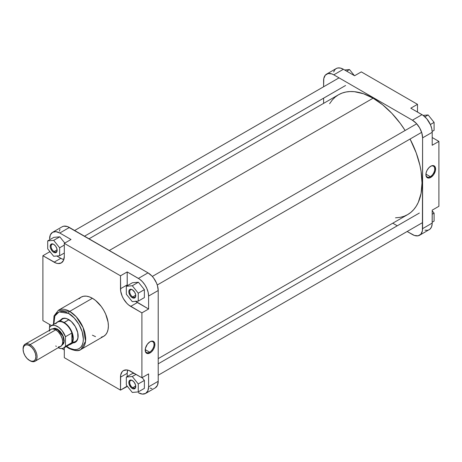 <?xml version="1.0" encoding="UTF-8"?>
<svg xmlns="http://www.w3.org/2000/svg" width="462" height="462" viewBox="0 0 462 462"><rect width="100%" height="100%" fill="white"/><g stroke="black" fill="none" stroke-linecap="round" stroke-linejoin="round"><path stroke-width="0.69" d="M430.313 176.663A6.237 3.604 120 0 0 434.719 169.15A6.237 3.604 120 0 0 430.526 166.366A6.237 3.604 -60 0 1 433.431 166.17A6.237 3.604 -60 0 1 434.384 171.171A6.237 3.604 -60 0 1 430.313 176.663L425.918 174.128L430.313 176.663A6.237 3.604 -60 0 1 427.194 176.975A6.237 3.604 -60 0 1 425.906 174.365A6.237 3.604 120 0 0 430.313 176.663L430.746 177.42L430.313 176.663M430.746 166.228A6.855 3.956 -60 0 1 435.597 169.028A6.855 3.956 -60 0 1 430.746 177.42L433.443 174.925L435.383 170.773L435.227 167.1L434.494 166.112L433.443 165.615L431.219 165.979L428.892 167.723L426.998 170.438L426.108 172.88L425.993 175.664L426.998 177.541L428.892 178.066L430.746 177.42A6.855 3.956 -60 0 1 425.9 174.624A6.855 3.956 -60 0 1 430.746 166.228L430.746 166.228M326.576 74.111L336.186 68.567A14.414 8.322 -120 0 1 343.393 69.277L333.783 74.827L412.404 120.212L333.783 74.827A14.414 8.322 60 0 0 326.576 74.111A14.414 8.322 60 0 0 323.596 80.711L323.596 86.769L323.793 78.528L325.312 75.162L328.124 73.539L331.797 73.903L333.783 74.827L343.393 69.277L354.602 75.751L343.393 69.277L340.436 68.076L337.734 67.995L336.186 68.567L334.921 69.618L333.639 71.997M432.201 132.317L431.762 128.65L430.486 124.792L426.819 118.832L423.013 115.304L410.799 108.195L422.014 114.668L412.404 120.212L416.302 123.36L419.612 127.824L421.818 132.917L422.591 137.867L422.401 230.833L420.876 234.194L418.064 235.816L414.391 235.453L407.155 231.502L412.404 234.529A14.414 8.322 60 0 0 419.612 235.245L429.891 229.227L431.427 227.154L432.155 224.226L432.201 210.152L432.201 223.1L422.591 228.65L422.591 137.867L432.201 132.317L432.201 145.264L432.201 132.317A14.414 8.322 -120 0 0 422.014 114.668L412.404 120.212A14.414 8.322 60 0 1 422.591 137.867L432.201 132.317M424.971 230.186L427.673 230.267L429.215 229.695A14.414 8.322 -120 0 0 432.201 223.1L422.591 228.65A14.414 8.322 60 0 1 419.612 235.245M397.268 225.797L392.775 223.198L397.268 225.797M323.596 103.373L323.596 98.181L323.596 103.373M438.9 206.289L438.9 141.395L432.201 137.532L438.9 141.395L438.9 206.289L432.201 210.152L438.9 206.289M417.498 112.064L417.498 104.331L361.301 71.881L417.498 104.331L410.799 108.195L417.498 104.331L417.498 112.064M432.201 145.264L438.9 141.395L432.201 145.264M354.602 75.751L361.301 71.881L354.602 75.751M432.201 210.799L434.095 213.149L434.095 221.113L432.201 222.205L434.095 221.113L434.095 213.149L432.201 214.247L434.095 213.149L432.201 210.799M423.14 115.39L428.124 114.946L434.095 122.372L434.095 130.33L432.178 131.439L434.095 130.33L434.095 122.372L430.37 124.526L434.095 122.372L428.124 114.946L424.896 116.811L428.124 114.946L423.14 115.39M344.629 69.993L349.509 69.554L354.389 75.624L349.509 69.554L346.691 71.183L349.509 69.554L344.629 69.993M373.094 98.192L109.286 250.502L373.094 98.192L382.64 104.787L391.816 113.3L400.271 123.4L405.128 130.48A69.179 39.94 -120 0 0 373.094 98.192A69.179 39.94 -120 0 0 338.502 94.768L342.059 93.099L345.917 92.025L350.034 91.551L354.371 91.684L363.554 93.769L373.094 98.192M158.206 358.627L407.686 214.587A69.179 39.94 -120 0 0 410.065 139.039L416.233 152.957L419.906 165.309L421.073 171.356L422.014 182.923L421.073 193.399L418.289 202.385L416.233 206.214L413.767 209.54L410.909 212.347L407.686 214.587L404.129 216.256L400.271 217.336L395.489 217.827M329.602 103.707L332.421 99.815L335.279 97.014L338.502 94.768L89.027 238.802M53.898 244.462A4.274 2.466 -120 0 0 51.091 246.442A4.274 2.466 -120 0 0 54.112 251.553L53.673 252.31A4.891 2.824 60 0 1 50.214 246.321A4.891 2.824 60 0 1 53.673 244.323L55.596 246.102L56.866 248.631L57.063 251.051L56.549 252.194L55.596 252.743L54.349 252.622L52.997 251.842L51.75 250.525L50.479 247.996L50.214 246.321L50.797 244.438L51.75 243.884L53.673 244.323A4.891 2.824 60 0 1 57.132 250.312A4.891 2.824 60 0 1 53.673 252.31L54.112 251.553A4.274 2.466 60 0 1 51.317 247.788A4.274 2.466 60 0 1 51.975 244.363A4.274 2.466 60 0 1 53.898 244.462M132.519 380.63A4.274 2.466 -120 0 0 129.707 382.611A4.274 2.466 -120 0 0 132.727 387.722L132.294 388.478A4.891 2.824 60 0 1 128.834 382.49A4.891 2.824 60 0 1 132.294 380.492L134.211 382.276L135.487 384.8L135.487 387.855L134.211 388.912L132.964 388.79L130.965 387.41L129.094 384.17L128.898 381.745L129.418 380.607L130.371 380.053L132.294 380.492A4.891 2.824 60 0 1 135.747 386.48A4.891 2.824 60 0 1 132.294 388.478L132.727 387.722A4.274 2.466 60 0 1 129.938 383.957A4.274 2.466 60 0 1 130.59 380.532A4.274 2.466 60 0 1 132.519 380.63M132.519 289.853A4.274 2.466 -120 0 0 129.707 291.828A4.274 2.466 -120 0 0 132.727 296.939L132.294 297.695A4.891 2.824 60 0 1 128.834 291.707A4.891 2.824 60 0 1 132.294 289.709L134.737 292.29L135.684 294.883L135.487 297.078L134.211 298.134L132.964 298.007L130.965 296.627L129.845 295.114L128.898 292.527L128.898 290.968L129.418 289.824L130.371 289.276L132.294 289.709A4.891 2.824 60 0 1 135.747 295.703A4.891 2.824 60 0 1 132.294 297.695L132.727 296.939A4.274 2.466 60 0 1 129.938 293.174A4.274 2.466 60 0 1 130.59 289.755A4.274 2.466 60 0 1 132.519 289.853M145.212 349.867A6.237 3.604 120 0 0 149.619 352.171L150.052 352.928A6.855 3.956 -60 0 1 145.207 350.132A6.855 3.956 -60 0 1 150.052 341.736L147.361 344.23L145.415 348.383L145.415 351.634L146.304 353.043L147.361 353.54L149.578 353.176L151.461 351.877L153.482 349.312L154.689 346.281L154.805 343.497L154.083 341.897L152.339 341.077L150.052 341.736A6.855 3.956 -60 0 1 154.897 344.531A6.855 3.956 -60 0 1 150.052 352.928L149.619 352.171A6.237 3.604 -60 0 1 146.5 352.483A6.237 3.604 -60 0 1 145.212 349.867M62.474 319.034A12.971 7.49 60 0 1 68.746 319.554A12.971 7.49 -120 0 0 60.522 321.246M145.224 349.636L149.619 352.171L145.224 349.636M68.526 313.409C72.857 315.223 83.143 326.293 83.345 339.079C83.143 351.628 72.857 350.825 68.526 347.632A1.646 0.953 120 0 0 68.867 348.388A1.646 0.953 -60 0 1 68.526 347.632L66.592 346.373L69.976 348.388L74.197 349.607L76.756 349.503L79.002 348.671L80.844 347.141L82.219 344.975L83.062 342.25L83.345 339.079L82.219 331.878L79.002 324.468L74.197 317.983L68.526 313.409A1.646 0.953 -60 0 1 69.687 311.388A1.646 0.953 120 0 0 68.526 313.409L65.633 312.064L62.849 311.434L59.119 311.862L57.069 313.051L55.452 314.905L54.343 317.365L53.777 320.328L53.829 324.266L54.851 316.014L59.015 311.902L68.526 313.409M80.994 349.428L85.557 341.239L83.148 327.662L76.253 316.805L69.687 311.388A22.609 13.052 60 0 1 84.459 331.312A22.609 13.052 60 0 1 80.994 349.428A22.609 13.052 60 0 1 69.687 348.308A1.646 0.953 -60 0 1 68.867 348.388C74.89 351.028 78.933 351.374 80.994 349.428L103.702 336.313A22.609 13.052 -120 0 0 107.167 318.197A22.609 13.052 -120 0 0 92.4 298.279L69.687 311.388L92.4 298.279A22.609 13.052 -120 0 0 81.098 297.158L79.106 298.804M57.109 249.821L54.112 251.553L57.109 249.821M135.724 385.989L132.727 387.722L135.724 385.989M135.724 295.212L132.727 296.939L135.724 295.212M127.246 286.059L127.194 271.933L139.403 279.042L142.308 281.554L144.872 284.811L146.881 288.531L148.158 292.388L148.597 296.055L158.206 290.511L158.206 381.289A14.414 8.322 -120 0 1 155.22 387.889L157.432 385.348L158.206 381.289L158.206 290.511L157.432 285.556L156.491 282.981L153.679 278.112L151.917 276.005L148.013 272.857L67.412 226.547L63.733 226.184L62.191 226.755L52.581 232.305A14.414 8.322 60 0 0 49.596 238.9L50.375 234.846L52.581 232.305L55.89 231.658L59.789 233.015L70.998 239.489L64.299 243.353L120.501 275.802L120.692 291.152L122.216 296.275L123.481 298.787L126.79 303.251L128.702 305.024L141.898 312.866L141.898 377.76L128.702 370.368L126.79 369.929L123.481 370.576L122.216 371.627L120.692 374.988L120.501 390.119L64.299 357.669L64.299 347.701L64.299 357.669L120.501 390.119L127.194 386.105L127.414 386.376L120.501 390.119L120.501 377.171L127.194 373.308L127.656 370.068A14.414 8.322 -120 0 0 127.194 373.308L127.194 376.553L127.194 373.308L120.501 377.171A14.414 8.322 60 0 1 123.481 370.576A14.414 8.322 60 0 1 130.688 371.286L141.898 377.76L141.898 312.866L148.597 309.003L135.401 301.155M63.843 259.534L61.804 258.836L56.786 255.994L60.805 258.316A14.414 8.322 -120 0 0 63.843 259.534M50.56 252.402L49.596 251.848L49.596 251.201L49.596 251.848L50.56 252.402M64.801 243.064L59.789 236.827L53.817 237.358L47.707 240.887L47.707 248.851L53.673 256.271L59.644 255.74L59.644 247.782L53.673 240.356L47.707 240.887L47.707 248.851L53.673 256.271L59.644 255.74L64.299 253.049L59.644 255.74L59.644 247.782L64.299 245.091L59.644 247.782L53.673 240.356L59.789 236.827L64.801 243.064M49.596 327.246L49.596 324.468L49.596 327.246M64.299 349.936L61.891 348.55L64.299 349.936M148.597 386.838L147.823 390.892L145.611 393.433L142.308 394.08L138.404 392.723A14.414 8.322 60 0 0 145.611 393.433A14.414 8.322 60 0 0 148.597 386.838L148.597 373.891L148.597 386.838L158.206 381.289L148.597 386.838M144.375 388.38L144.375 380.422L142.129 377.627L144.375 380.422L144.375 388.38L138.259 391.909L138.259 383.951L132.294 376.524L126.322 377.061L126.322 385.019L132.294 392.446L138.259 391.909L144.375 388.38M134.286 373.365L132.438 373.527L126.322 377.061L126.322 385.019L132.294 392.446L138.259 391.909L138.259 383.951L144.375 380.422L138.259 383.951L132.294 376.524L136.024 374.37L132.294 376.524L126.322 377.061L132.438 373.527L134.286 373.365M148.597 296.055L148.597 309.003L148.597 296.055L158.206 290.511A14.414 8.322 -120 0 0 148.013 272.857L69.398 227.471L59.789 233.015L70.998 239.489L64.299 243.353L120.501 275.802L127.194 271.933L138.404 278.407L148.013 272.857L138.404 278.407A14.414 8.322 60 0 1 148.597 296.055M144.375 297.597L144.375 289.639L138.404 282.213L132.438 282.75L138.404 282.213L132.294 285.747L126.322 286.278L126.322 294.236L132.294 301.663L138.259 301.132L138.259 293.174L132.294 285.747L126.322 286.278L132.438 282.75L126.322 286.278L126.322 294.236L132.294 301.663L138.259 301.132L144.375 297.597L138.259 301.132L138.259 293.174L144.375 289.639L144.375 297.597M53.442 324.486L54.025 315.916L58.385 310.268A22.609 13.052 60 0 1 69.687 311.388L58.385 310.268L81.098 297.158L83.518 296.263L86.284 296.148L89.281 296.829L92.4 298.279L95.519 300.433L101.282 306.514L103.702 310.21L105.694 314.154L108.079 322.187L108.385 325.964L108.079 329.389L107.167 332.328L105.694 334.667L103.702 336.313L101.282 337.214M72.984 342.925L75.953 341.845L77.402 339.893L77.945 338.126L77.72 332.611L75.318 326.599L71.315 321.512L66.649 318.555L64.847 318.145L62.428 318.422L60.014 320.455M72.557 342.088A12.971 7.49 -120 0 0 78.13 335.81A12.971 7.49 60 0 1 75.445 341.505M150.006 388.097L151.917 388.53M59.979 229.296L59.402 231.167M64.299 256.3L64.299 243.353L64.299 256.3A14.414 8.322 60 0 1 61.319 262.895L63.525 260.354L64.299 256.3M51.536 325.589L42.902 320.605L42.902 255.711L56.098 263.103L58.01 263.542L61.319 262.895A14.414 8.322 60 0 1 54.112 262.185L60.805 258.316L54.112 262.185L42.902 255.711L49.596 251.848L42.902 255.711L42.902 320.605L51.536 325.589M92.4 335.193L95.519 336.642M148.597 373.891L141.898 377.76L148.597 373.891M52.581 232.305A14.414 8.322 60 0 1 59.789 233.015L69.398 227.471A14.414 8.322 -120 0 0 62.191 226.755M135.661 301.363A14.414 8.322 -120 0 0 137.387 302.529L130.688 306.398L137.387 302.529L148.597 309.003L141.898 312.866L130.688 306.398A14.414 8.322 60 0 1 120.501 288.744L127.194 284.881A14.414 8.322 -120 0 0 127.223 285.759M120.501 275.802L127.194 271.933L127.194 284.881L120.501 288.744L120.501 275.802M135.741 295.437A4.274 2.466 60 0 1 134.864 297.153A4.274 2.466 60 0 1 132.727 296.939A4.274 2.466 -120 0 0 135.741 295.437M135.741 386.215A4.274 2.466 60 0 1 134.864 387.93A4.274 2.466 60 0 1 132.727 387.722A4.274 2.466 -120 0 0 135.741 386.215M57.126 250.046A4.274 2.466 60 0 1 56.249 251.761A4.274 2.466 60 0 1 54.112 251.553A4.274 2.466 -120 0 0 57.126 250.046M149.827 341.868A6.237 3.604 -60 0 1 152.737 341.678A6.237 3.604 -60 0 1 153.69 346.673A6.237 3.604 -60 0 1 149.619 352.171A6.237 3.604 120 0 0 154.025 344.658A6.237 3.604 120 0 0 149.827 341.868M144.375 289.639L138.259 293.174L132.294 285.747L138.404 282.213L144.375 289.639M59.789 236.827L53.673 240.356L47.707 240.887L53.817 237.358L59.789 236.827M68.526 319.427L68.526 319.427A13.589 7.848 60 0 1 78.13 336.07A13.589 7.848 60 0 1 72.101 342.885M23.106 349.024A9.881 5.706 60 0 1 25.144 344.15A9.881 5.706 60 0 1 30.088 344.64L29.504 345.651A9.061 5.232 60 0 1 35.909 356.745A9.061 5.232 60 0 1 29.504 360.447L30.088 360.782A9.881 5.706 -120 0 0 37.076 356.745A9.881 5.706 -120 0 0 30.088 344.64A9.881 5.706 60 0 1 36.544 353.349A9.881 5.706 60 0 1 35.031 361.272A9.881 5.706 60 0 1 30.088 360.782L27.056 358.466L24.977 355.665L23.585 352.46L23.1 349.347L23.585 346.8L24.977 345.201L27.056 344.796L29.504 345.651L31.959 347.626L34.038 350.433L35.424 353.632L35.909 356.745L35.424 359.297L34.038 360.891L31.959 361.296L29.504 360.447A9.061 5.232 60 0 1 23.1 349.347A9.061 5.232 60 0 1 29.504 345.651L30.088 344.64L55.711 329.851L30.088 344.64A9.881 5.706 -120 0 0 23.1 348.677L23.1 349.347M61.752 345.432L63.716 343.509L64.23 340.817L63.716 337.526L62.243 334.147L60.048 331.185L57.461 329.094L52.628 328.88A9.367 5.411 -120 0 1 57.311 329.342L56.069 330.064L57.461 329.094L54.868 328.193L52.223 328.927L57.461 329.094L63.34 336.428L64.091 342.319L61.781 345.42M63.843 347.961A12.763 7.369 60 0 1 58.362 347.799L61.048 348.544L63.15 348.284L65.465 346.344L71.87 342.642L71.87 333.021L71.87 342.642L65.465 346.344A12.763 7.369 60 0 1 63.843 347.961L70.247 344.265A12.763 7.369 -120 0 0 71.87 342.642L72.632 340.748L72.892 338.421L71.87 333.021L65.465 336.723L65.465 346.344L65.465 336.723L62.145 330.705L58.686 327.292L55.03 325.467L52.778 325.294L50.872 325.981L49.451 327.477L49.451 330.122L49.451 327.477A12.763 7.369 60 0 1 51.074 325.854A12.763 7.369 60 0 1 65.465 336.723L71.87 333.021A12.763 7.369 -120 0 0 63.866 322.788L68.954 319.681L64.114 322.476A12.971 7.49 60 0 1 72.592 333.905A12.971 7.49 60 0 1 70.605 344.3A12.971 7.49 60 0 1 69.346 344.785A12.971 7.49 -120 0 0 72.869 334.956A12.971 7.49 -120 0 0 64.114 322.476L63.866 322.788A12.763 7.369 60 0 1 71.87 333.021A12.763 7.369 60 0 1 71.87 342.642A12.763 7.369 60 0 1 68.029 344.86M61.995 345.108A9.367 5.411 -120 0 0 63.433 337.601A9.367 5.411 -120 0 0 57.311 329.342L62.89 336.088L63.889 341.713L61.972 345.12M58.385 346.916L60.655 346.477A9.881 5.706 -120 0 0 62.168 338.559A9.881 5.706 -120 0 0 55.711 329.851A9.881 5.706 -120 0 0 50.768 329.36L49.255 331.104M55.856 323.775A12.763 7.369 60 0 1 63.866 322.788A12.763 7.369 -120 0 0 57.484 322.153L51.074 325.854M35.031 361.272L61.521 345.755L62.566 343.451L62.665 341.141L62.168 338.559L60.655 335.066L58.385 332.005L56.399 330.284L54.349 329.215L51.831 328.967L25.144 344.15M55.711 345.986L56.399 346.344M64.114 322.476A12.971 7.49 -120 0 0 56.583 322.672A12.971 7.49 60 0 1 57.629 321.829A12.971 7.49 60 0 1 64.114 322.476M345.576 85.493L84.529 236.203L345.472 85.545M339.039 77.859L74.653 230.503L339.039 77.859M157.253 284.99L421.644 132.351L157.253 284.996M416.707 123.799L152.316 276.438M422.591 222.586L158.206 375.231L422.591 222.58M419.352 213.051L158.206 363.819L419.352 213.051M155.22 387.889L145.611 393.433M68.867 348.388L66.21 346.598M132.727 289.963L132.294 289.709M132.727 380.746L132.294 380.492M70.605 344.3L77.033 340.586M57.629 321.829L64.062 318.116M30.088 360.782L29.504 360.447M74.648 230.498L339.033 77.859M158.206 363.819L419.248 213.103"/></g></svg>

